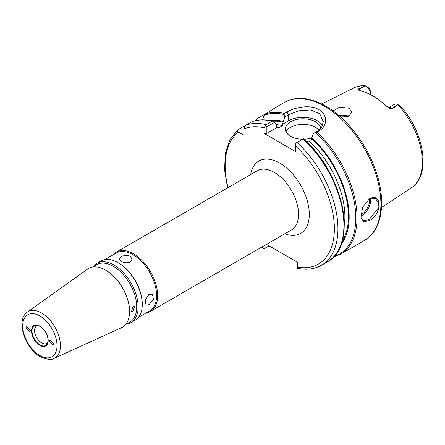 <?xml version="1.0" encoding="UTF-8"?>
<svg xmlns="http://www.w3.org/2000/svg" width="445" height="445" viewBox="0 0 445 445"><rect width="100%" height="100%" fill="white"/><g stroke="black" fill="none" stroke-linecap="round" stroke-linejoin="round"><path stroke-width="0.67" d="M369.367 220.575L363.743 221.699L360.973 217.46L362.658 207.192L369.378 198.832C382.277 191.734 382.288 214.763 369.367 220.575M360.951 217.332L362.981 220.625L368.916 219.774L378.033 208.449L378.511 203.12L375.641 198.698L369.144 198.971M38.187 325.545A10.046 5.802 -120 0 0 36.623 326.007A10.046 5.802 -120 0 0 35.083 334.061A10.046 5.802 -120 0 0 41.646 342.917A10.046 5.802 -120 0 0 46.669 343.412A10.046 5.802 -120 0 0 47.849 342.288M130.263 256.259C127.287 255.007 124.3 255.169 121.313 256.754L119.46 259.09L121.313 261.426C124.3 263.006 127.281 263.173 130.263 261.921L132.115 259.09L130.263 256.259M148.992 304.697L153.492 299.335L152.374 294.173L148.992 294.362L145.226 300.147L146.043 305.136L148.992 304.697M126.43 324.06A34.182 19.736 -120 0 0 131.064 322.553L135.18 320.178A34.182 19.736 -120 0 0 142.261 304.53L142.261 303.907A33.419 19.296 -120 0 0 118.626 262.978L118.092 262.667A34.182 19.736 -120 0 0 100.998 260.976L96.882 263.351A34.182 19.736 -120 0 0 93.261 266.611M142.261 304.53A34.182 19.736 -120 0 0 118.092 262.667L118.626 262.978M138.384 317.452L149.659 310.938A33.419 19.296 -120 0 0 154.782 284.16A33.419 19.296 -120 0 0 132.949 254.707A33.419 19.296 -120 0 0 116.24 253.055L104.964 259.563M146.611 312.702A34.182 19.736 -120 0 0 150.577 311.289A34.182 19.736 -120 0 0 155.817 283.899A34.182 19.736 -120 0 0 133.483 253.778A34.182 19.736 -120 0 0 116.395 252.087A34.182 19.736 -120 0 0 113.191 254.813M125.668 324.5L129.84 322.091A33.169 19.152 -120 0 0 134.924 295.513A33.169 19.152 -120 0 0 113.258 266.282A33.169 19.152 -120 0 0 96.676 264.642L92.499 267.05M131.064 322.553A34.182 19.736 -120 0 0 136.304 295.163A34.182 19.736 -120 0 0 113.976 265.042A34.182 19.736 -120 0 0 96.882 263.351M129.551 311.639L129.551 311.038A33.169 19.152 -120 0 0 106.099 270.421L105.582 270.121A33.898 19.574 -120 0 0 87.71 269.03L27.395 312.073A26.767 15.453 60 0 1 41.507 312.935A26.767 15.453 60 0 1 59.185 337.204A26.767 15.453 60 0 1 54.123 358.37L121.557 327.659A33.898 19.574 -120 0 0 129.551 311.639A33.898 19.574 -120 0 0 105.582 270.121L106.099 270.421M133.022 306.327L131.492 311.684L133.022 311.494L134.657 306.199L133.022 306.327M30.421 330.296L26.572 326.28L25.944 327.715L29.793 331.731L30.421 330.296M49.289 341.193L53.083 345.242L53.767 343.774L49.974 339.73L49.289 341.193M370.557 198.353A12.66 7.309 -60 0 1 361.752 215.636A12.66 7.309 -60 0 1 360.845 216.109M360.845 214.913A11.898 6.87 120 0 0 361.218 214.707A11.898 6.87 120 0 0 369.539 198.77M349.13 115.839L338.662 115.316M320.728 128.483A17.722 10.235 0 0 0 315.561 121.785A17.722 10.235 0 0 0 296.248 119.566A17.722 10.235 0 0 0 285.306 129.017A17.722 10.235 0 0 0 290.496 136.253A17.722 10.235 0 0 0 302.617 139.246M318.998 130.157A17.722 10.235 0 0 0 315.561 127.365A17.722 10.235 0 0 0 285.979 131.809M333.082 110.916L339.579 107.145L349.13 108.23L351.912 112.296L348.413 116.534L340.542 116.952M388.613 107.729A7.292 4.211 60 0 1 391.923 108.252L392.601 108.647L390.543 108.608L389.536 108.191L385.637 105.632A58.278 33.648 -120 0 0 372.854 95.903A58.278 33.648 -120 0 0 360.066 90.869L357.786 89.695L358.475 88.944L365.228 85.896A57.661 33.292 -120 0 0 353.764 87.971L321.679 103.958M381.504 207.576L411.386 187.784A57.661 33.292 -120 0 0 397.88 104.747L392.601 108.647M262.656 119.844L264.063 115.316L264.836 114.198A79.755 46.046 60 0 1 284.477 113.458L286.864 112.079C295.113 107.156 310.315 104.38 318.787 109.587C327.62 114.398 327.859 126.041 319.199 130.747L316.807 132.126A79.755 46.046 60 0 1 340.52 254.251L364.394 240.467A79.755 46.046 -120 0 0 376.615 176.559A79.755 46.046 -120 0 0 324.516 106.277A79.755 46.046 -120 0 0 284.639 102.328L274.743 108.04M370.579 94.651A7.292 4.211 -120 0 0 368.571 88.778L366.769 86.708L368.193 87.493L369.267 88.75A4.762 2.748 -120 0 1 370.579 92.582L370.579 94.663M245.301 126.146L243.949 126.258L237.98 129.706C237.057 130.552 237.241 131.347 238.531 132.093L243.949 135.219L243.949 128.961L245.74 125.223L251.831 121.719C258.094 119.427 265.053 119.238 272.707 121.14L274.509 122.397L276.401 125.234L276.401 126.091L277.163 127.415L266.867 133.361L264.002 133.361L295.513 151.55L295.513 143.351L296.993 142.495A79.755 46.046 60 0 1 321.424 265.276L327.392 261.827A79.755 46.046 -120 0 0 302.962 139.046L296.993 142.495M273.781 109.036C276.239 107.128 274.582 108.085 268.813 111.901L257.071 118.682L254.729 120.812M257.071 118.682L256.882 119.46L257.41 120.256M334.006 256.52A79.121 45.679 -120 0 0 354.854 205.44A79.121 45.679 -120 0 0 315.583 132.699L313.397 133.556L311.761 137.894A73.164 42.242 60 0 1 341.293 244.044M311.761 137.894L311.761 138.751A72.157 41.663 60 0 1 342.205 241.145M272.902 121.207A72.157 41.663 60 0 1 283.115 122.214L284.75 117.013L284.149 114.554A79.121 45.679 -120 0 0 264.063 115.316M269.993 120.545A73.164 42.242 60 0 1 283.115 121.357M266.494 244.366L297.305 262.149L297.305 267.078A77.224 44.583 -120 0 0 334.351 227.673A77.224 44.583 -120 0 0 295.513 145.966M264.002 133.361L264.002 127.771A77.224 44.583 -120 0 0 243.949 128.961M283.115 122.214L282.353 124.422L282.492 125.685L279.354 127.492L277.268 127.442M306.811 142.027L308.802 140.876L310.994 140.959L311.761 138.751M388.585 107.712L394.543 104.275A7.292 4.211 60 0 1 395.038 104.058L396.834 104.069L399.732 105.61L403.693 109.859C425.075 136.137 430.282 176.142 411.386 187.784M364.06 85.629L365.451 85.818L368.193 87.493M365.228 85.896L366.769 86.708M245.74 125.223A79.755 46.046 60 0 1 266.099 124.656L272.067 121.212A79.755 46.046 -120 0 0 251.709 121.774M322.453 125.701A20.253 11.692 0 0 0 288.71 120.751L282.353 124.422M313.397 133.556L317.352 131.269L321.757 127.053L323.287 121.652L319.777 113.853L310.749 109.921L298.612 110.811L288.71 114.732L284.75 117.013M274.509 122.397L266.867 126.814L266.867 133.361M303.874 139.24A17.722 10.235 0 0 0 311.761 137.922M397.88 104.747L400.856 106.872M237.98 129.706L229.748 139.941L225.309 153.603L224.586 169.929L227.556 187.907M265.075 245.184L265.075 248.182L269.091 245.863M321.424 265.276C314.532 269.158 306.616 270.187 297.688 268.346L297.305 268.24L297.305 267.078M262.211 246.836L263.446 248.694L265.075 248.182M266.099 124.656L264.002 127.771M266.867 126.814L265.292 125.902M272.707 121.14L272.067 121.212M327.392 261.827C358.609 246.552 343.518 172.883 303.39 138.801L302.962 139.046L303.373 138.812A79.121 45.679 60 0 1 340.375 245.974M315.583 132.699L316.807 132.126M284.477 113.458L284.149 114.554M39.905 326.291A11.364 6.564 -120 0 0 37.169 325.317A11.364 6.564 -120 0 0 32.135 332.76A11.364 6.564 -120 0 0 40.033 344.92A11.364 6.564 -120 0 0 47.543 343.284A11.364 6.564 -120 0 0 40.033 326.363M39.855 326.107A11.804 6.814 60 0 1 48.199 340.564A11.804 6.814 60 0 1 39.855 345.381A11.804 6.814 60 0 1 31.512 330.924A11.804 6.814 60 0 1 39.855 326.107M39.855 315.95A24.247 13.995 60 0 1 56.999 345.643A24.247 13.995 60 0 1 39.855 355.538A24.247 13.995 60 0 1 22.712 325.846A24.247 13.995 60 0 1 39.855 315.95M116.395 252.087L257.293 170.735A34.182 19.736 60 0 1 274.387 172.432A34.182 19.736 60 0 1 296.715 202.553A34.182 19.736 60 0 1 291.475 229.943L150.577 311.289M250.657 174.573A41.774 24.119 60 0 1 279.755 163.126A41.774 24.119 60 0 1 309.186 211.286A41.774 24.119 60 0 1 284.839 233.775M256.882 119.46A79.121 45.679 -120 0 0 255.541 120.617M238.531 132.093A77.224 44.583 -120 0 0 228.046 187.629M276.556 126.881A69.626 40.2 60 0 1 279.354 127.492M282.492 125.685A69.626 40.2 -120 0 0 275.972 124.594M344.28 224.981A69.626 40.2 -120 0 0 308.802 140.876M368.571 88.778L369.267 88.75M358.475 88.944L359.159 89.339L364.705 86.135M357.786 89.695A3.799 2.192 120 0 0 359.159 89.339A7.292 4.211 60 0 1 361.334 91.153M288.71 120.751L288.71 114.732L286.864 112.079M390.543 108.608A3.799 2.192 -60 0 0 391.923 108.252L397.463 105.053M317.352 131.269L319.199 130.747M360.973 217.46L360.878 216.871M47.543 343.284C49.668 339.007 45.396 329.161 39.961 326.341L37.169 325.317M284.639 102.328C288.761 99.964 293.338 98.657 298.373 98.412C307.083 98.067 316.217 100.648 325.779 106.155C347.039 118.175 367.386 144.82 376.236 172.02C386.421 201.858 382.049 230.627 364.394 240.467M27.395 312.073C15.38 319.911 24.959 348.435 40.378 356.701C47.22 359.699 51.804 360.255 54.123 358.37M353.764 87.971C357.074 86.336 360.695 85.557 364.639 85.624M333.427 257.127L340.52 254.251M262.989 248.321L261.738 247.109"/></g></svg>
